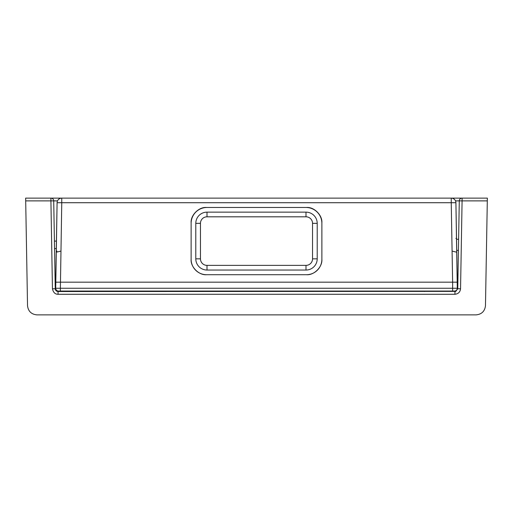 <?xml version="1.0" encoding="UTF-8"?>
<svg xmlns="http://www.w3.org/2000/svg" width="513" height="513" viewBox="0 0 513 513"><rect width="100%" height="100%" fill="white"/><g stroke="black" fill="none" stroke-linecap="round" stroke-linejoin="round"><path stroke-width="0.77" d="M52.448 288.768L50.915 200.884L25.695 200.884L25.65 198.127L50.915 198.127A2.802 2.802 0 0 1 53.718 200.884A2.802 2.802 0 0 0 50.915 198.127L61.759 198.127L50.915 198.127L50.915 200.884L53.718 200.884L55.25 288.768L52.448 288.768C53.256 292.455 55.122 294.289 58.052 294.276L454.948 294.276C458.295 293.872 460.167 292.038 460.552 288.768L457.75 288.768L455.833 291.378L454.948 291.525L454.948 294.276M455.499 200.884L462.085 200.884L462.085 198.127L451.241 198.127L462.085 198.127A2.802 2.802 0 0 0 459.282 200.884L457.75 288.768L457.25 288.768M191.125 223.347A15.877 15.877 0 0 1 207.002 207.47L206.534 207.47C198.909 206.777 190.438 215.255 191.131 222.879L191.125 259.302A15.409 15.409 0 0 0 206.534 274.712C198.909 275.398 190.438 266.927 191.125 259.302M306.466 207.47L305.998 207.47A15.877 15.877 0 0 1 321.875 223.347L321.869 222.879C322.562 215.255 314.091 206.777 306.466 207.47M207.002 207.47L305.998 207.47M306.466 274.712A15.409 15.409 0 0 0 321.875 259.302C322.562 266.927 314.091 275.398 306.466 274.712L206.534 274.712M321.875 223.347L321.875 259.302M195.793 223.347L195.793 258.834A11.209 11.209 0 0 0 207.002 270.043L305.998 270.043A11.209 11.209 0 0 0 317.207 258.834L317.207 223.347A11.209 11.209 0 0 0 305.998 212.138L207.002 212.138A11.209 11.209 0 0 0 195.793 223.347L200.461 223.347L200.461 258.834A6.534 6.534 0 0 0 207.002 265.375L305.998 265.375A6.534 6.534 0 0 0 312.539 258.834L312.539 223.347A6.534 6.534 0 0 0 305.998 216.807L207.002 216.807A6.534 6.534 0 0 0 200.461 223.347M60.374 282.182L55.705 282.182L57.09 202.718L61.759 202.718L60.374 288.255L452.626 288.255L452.626 282.182L60.374 282.182M61.759 198.127L451.241 198.127A4.668 4.668 0 0 1 455.91 202.718L457.295 282.182L452.626 282.182L451.241 202.718L61.759 202.718L61.759 198.127A4.668 4.668 0 0 0 57.09 202.718L55.705 288.255L60.374 288.255L60.374 291.057L58.508 291.057A2.802 2.802 0 0 1 55.705 288.255L55.705 288.255A2.802 2.802 0 0 0 58.508 291.057M451.241 198.127L451.241 202.718L455.91 202.718L457.295 288.255A2.802 2.802 0 0 1 454.492 291.057L60.374 291.057M261.168 291.525A4.668 4.668 90 0 0 261.149 291.057M251.851 291.057A4.668 4.668 90 0 0 251.832 291.525M58.052 294.276L58.052 291.525C56.372 291.365 55.436 290.448 55.25 288.768L55.75 288.768M456.551 239.481A5.605 5.605 0 0 1 458.231 239.225L458.616 239.225M458.417 250.427L458.231 250.427A5.605 5.605 0 0 1 456.737 250.229M54.551 248.561L56.295 248.561M56.424 241.091L54.416 241.091M25.695 200.884L27.529 305.697C28.196 311.244 31.306 314.302 36.865 314.873L476.135 314.873C481.694 314.302 484.804 311.244 485.471 305.697L487.305 200.884L462.085 200.884L460.552 288.768M462.085 198.127L487.35 198.127L487.305 200.884M55.25 288.768C55.436 290.448 56.372 291.365 58.052 291.525L455.833 291.378M56.866 251.017A0.936 0.936 0 0 0 56.231 251.889A0.936 0.936 0 0 1 56.866 251.017A0.936 0.936 0 0 0 56.231 251.889M60.919 251.094L56.231 252.223A0.936 0.93 1 0 1 56.879 251.357M452.081 251.088L456.769 252.223M207.002 212.138L207.002 216.807M305.998 212.138L305.998 216.807M200.461 258.834L195.793 258.834M317.207 223.347L312.539 223.347M207.002 265.375L207.002 270.043M317.207 258.834L312.539 258.834M305.998 265.375L305.998 270.043M457.295 288.255L452.626 288.255L452.626 291.057M88.39 291.525L88.39 291.057M424.61 291.525L424.61 291.057M53.718 200.884L57.501 200.884M56.879 251.287A0.936 0.93 1 0 0 56.231 252.152M455.903 238.442A0.936 0.93 179 0 0 456.512 237.557"/></g></svg>
